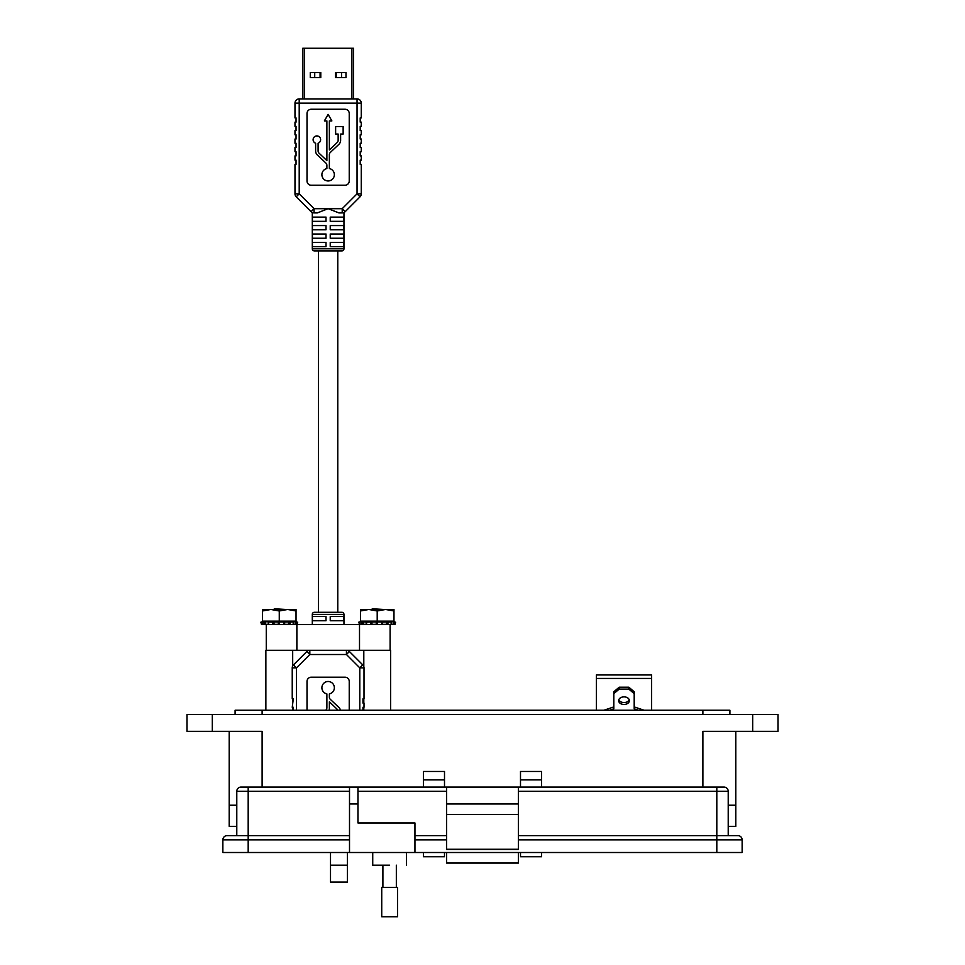 <?xml version="1.0" encoding="UTF-8"?>
<svg xmlns="http://www.w3.org/2000/svg" width="965" height="965" viewBox="0 0 965 965"><rect width="100%" height="100%" fill="white"/><g stroke="black" fill="none" stroke-linecap="round" stroke-linejoin="round"><path stroke-width="1.45" d="M304.397 98.913L304.397 48.25L302.793 48.25L302.793 98.913L299.21 98.913L299.21 103.134L357.05 103.134L357.05 193.844L342.213 208.681L345.193 211.661L360.029 196.824A4.222 4.222 0 0 0 361.272 193.844L361.272 164.352L360.21 164.352L360.21 160.13L361.272 160.13L361.272 155.908L360.21 155.908L360.21 151.686L361.272 151.686L361.272 147.464L360.21 147.464L360.21 143.242L361.272 143.242L361.272 139.02L360.21 139.02L360.21 134.798L361.272 134.798L361.272 130.577L360.21 130.577L360.21 126.355L361.272 126.355L361.272 122.133L360.21 122.133L360.21 117.911L361.272 117.911L361.272 103.134L357.05 103.134L357.05 98.913L299.21 98.913A4.222 4.222 0 0 0 294.988 103.134L294.988 117.911L296.038 117.911L296.038 122.133L294.988 122.133L294.988 126.355L296.038 126.355L296.038 130.577L294.988 130.577L294.988 134.798L296.038 134.798L296.038 139.02L294.988 139.02L294.988 143.242L296.038 143.242L296.038 147.464L294.988 147.464L294.988 151.686L296.038 151.686L296.038 155.908L294.988 155.908L294.988 160.13L296.038 160.13L296.038 164.352L294.988 164.352L294.988 193.844A4.222 4.222 180 0 0 296.219 196.824L311.056 211.661A4.222 4.222 0 0 0 314.047 212.903L317.364 212.903L328.124 208.681L314.047 208.681L299.21 193.844L296.219 196.824M304.397 48.25L351.851 48.25L351.851 98.913M361.272 103.134A4.222 4.222 0 0 0 357.05 98.913L353.455 98.913L353.455 48.25L351.851 48.25M320.778 72.508L320.778 77.61L310.272 77.61L310.272 72.508L320.778 72.508M345.977 72.508L345.977 77.61L335.47 77.61L335.47 72.508L345.977 72.508M337.774 250.9L337.774 612.293M318.474 250.9L318.474 612.293M337.774 217.125L330.235 217.125L343.817 217.125L343.817 221.347L330.235 221.347L330.235 217.125M326.013 217.125L326.013 221.347L312.431 221.347L312.431 217.125L326.013 217.125L318.474 217.125M343.962 624.548L343.962 614.403A2.111 2.111 0 0 0 341.851 612.293L314.409 612.293A2.111 2.111 0 0 0 312.298 614.403L312.298 624.548M325.688 710.24L325.905 710.035A3.136 3.136 0 0 0 326.882 707.755L326.882 693.895A6.273 6.273 0 0 1 328.124 681.483A6.273 6.273 0 0 1 329.367 693.895L329.367 697.092A3.136 3.136 0 0 0 330.344 699.372L338.872 707.442A5.609 5.609 0 0 1 340.476 710.24M349.233 710.24L349.233 681.423A4.222 4.222 0 0 0 345.012 677.201L311.237 677.201A4.222 4.222 0 0 0 307.015 681.423L307.015 710.24M362.961 710.24L362.961 707.285L364.01 707.285L364.01 703.063L362.961 703.063L362.961 698.841L364.01 698.841L364.01 667.864A4.222 4.222 180 0 0 362.768 664.885L349.414 651.52L346.435 654.511L359.788 667.864L362.768 664.885L349.414 651.52A4.222 4.222 0 0 0 346.435 650.289L346.435 654.511L309.825 654.511L306.834 651.52L293.481 664.885L296.46 667.864L309.825 654.511L309.825 650.289A4.222 4.222 0 0 0 306.834 651.52L293.481 664.885A4.222 4.222 0 0 0 292.238 667.864L292.238 698.841L293.3 698.841L292.238 707.285L293.3 707.285L293.3 710.24M329.367 710.24L329.367 701.857L337.171 709.239A3.136 3.136 0 0 1 337.871 710.24M330.235 616.514L343.817 616.514L343.817 620.736L330.235 620.736L330.235 616.514M312.431 616.514L326.013 616.514L326.013 620.736L312.431 620.736L312.431 616.514M312.298 212.517L312.298 248.789A2.111 2.111 0 0 0 314.409 250.9L341.851 250.9A2.111 2.111 0 0 0 343.962 248.789L343.962 212.517L342.213 212.903A4.222 4.222 0 0 0 345.193 211.661M329.367 168.549A6.273 6.273 0 0 1 328.124 180.962A6.273 6.273 0 0 1 326.882 168.549L326.882 165.353A3.136 3.136 0 0 0 325.905 163.073L317.376 155.003A5.609 5.609 0 0 1 315.627 150.926L315.627 143.218A3.751 3.751 0 0 1 313.842 137.452A3.751 3.751 0 0 1 319.885 137.452A3.751 3.751 0 0 1 318.1 143.218L318.1 150.926A3.136 3.136 0 0 0 319.077 153.206L326.882 160.588L326.882 120.915L324.373 120.915L328.124 114.413L331.876 120.915L329.367 120.915L329.367 149.937L337.171 142.543A3.136 3.136 0 0 0 338.148 140.275L338.148 134.051L335.627 134.051L335.627 126.536L343.142 126.536L343.142 134.051L340.621 134.051L340.621 140.275A5.609 5.609 0 0 1 338.872 144.352L330.344 152.422A3.136 3.136 0 0 0 329.367 154.69L329.367 168.549M338.884 212.903L328.124 208.681L342.213 208.681L342.213 212.903L338.884 212.903M326.013 246.678L312.431 246.678L312.431 242.456L326.013 242.456L326.013 246.678M343.817 246.678L330.235 246.678L330.235 242.456L343.817 242.456L343.817 246.678M326.013 238.234L312.431 238.234L312.431 234.013L326.013 234.013L326.013 238.234M343.817 238.234L330.235 238.234L330.235 234.013L343.817 234.013L343.817 238.234M326.013 229.791L312.431 229.791L312.431 225.569L326.013 225.569L326.013 229.791M343.817 229.791L330.235 229.791L330.235 225.569L343.817 225.569L343.817 229.791M360.029 196.824L357.05 193.844L361.272 193.844M311.056 211.661L314.047 208.681L314.047 212.903M307.015 181.022A4.222 4.222 0 0 0 311.237 185.244L345.012 185.244A4.222 4.222 0 0 0 349.233 181.022L349.233 113.472A4.222 4.222 0 0 0 345.012 109.25L311.237 109.25A4.222 4.222 0 0 0 307.015 113.472L307.015 181.022M336.17 77.61L336.17 72.508M341.526 72.508L341.526 77.61M314.723 77.61L314.723 72.508M320.078 72.508L320.078 77.61M390.113 624.548L390.113 650.289L266.268 650.289L266.268 624.548L265.496 624.548M366.628 621.557L366.507 622.16L371.827 621.894L372.044 624.343L376.229 624.343L376.29 621.894L382.61 621.894L382.55 624.343L386.398 624.343L386.712 621.894L388.171 622.16L387.725 624.548L266.268 624.548M284.784 609.41L274.386 608.782L273.71 609.47M382.719 609.41L372.321 608.782L371.646 609.47M292.685 710.24L292.685 707.285M292.685 703.063L292.685 698.841M292.685 665.983L292.685 650.289L265.87 650.289L265.87 710.24M390.62 710.24L390.62 650.289L363.805 650.289L363.805 666.574M363.805 710.24L363.805 707.285M363.805 703.063L363.805 698.841M261.865 622.075L260.876 622.16L261.829 621.894C264.374 621.219 264.579 621.219 262.42 621.894L261.792 622.16L262.384 624.548L261.515 624.548L260.876 622.16L261.829 621.894C264.374 621.219 264.579 621.219 262.42 621.894L265.17 621.894L265.568 624.343L268.511 624.343M265.17 621.894L268.692 621.557M274.108 624.343L278.294 624.343L278.354 621.894L273.891 621.894L274.108 624.343L272.83 624.548L272.528 622.16L273.891 621.894M279.271 609.47L296.038 609.47L296.038 621.158L262.516 621.158L262.516 610.966L270.9 609.47L279.271 609.47M262.516 610.966L262.516 609.47L270.9 609.47L279.271 610.966L287.654 609.47L296.038 610.966M278.354 621.894L284.675 621.894L284.615 624.343L283.807 624.548L283.891 622.16L284.675 621.894L293.396 621.894L293.058 624.548M293.083 624.343L295.121 624.343L295.567 621.894C292.757 621.219 292.033 621.219 293.396 621.894L292.588 621.46M295.567 621.894L296.725 621.894M265.568 624.343L263.433 624.343M262.263 624.259L261.515 624.548L262.275 624.343L261.515 624.548L260.876 622.16M272.528 622.16L268.294 621.894L268.885 624.548L272.83 624.548M279.44 622.16L279.355 624.548L278.294 624.343M284.699 621.967L284.615 624.343L283.807 624.548M284.615 624.343L288.463 624.343L288.776 621.894M290.236 622.16L289.802 624.548L288.463 624.343M296.858 622.16L296.219 624.548L295.121 624.343M296.279 624.343L297.039 624.548L297.678 622.16L297.039 624.548L296.279 624.343M292.986 624.343L294.241 624.548M264.314 624.548L263.734 622.16M279.271 610.966L279.271 621.158M360.186 624.259L359.45 624.548L358.811 622.16L359.764 621.894C362.309 621.219 362.514 621.219 360.355 621.894L363.105 621.894L363.503 624.343L366.447 624.343M366.821 624.548L366.23 621.894L363.105 621.894M376.29 621.894L371.827 621.894M377.206 609.47L393.973 609.47L393.973 621.158L360.452 621.158L360.452 610.966L368.835 609.47L377.206 609.47M360.452 610.966L360.452 609.47L368.835 609.47L377.206 610.966L385.59 609.47L393.973 610.966M382.635 621.967L382.55 624.343L381.742 624.548L381.826 622.16L386.712 621.894M388.171 622.16L391.332 621.894L390.994 624.548L386.398 624.343M391.018 624.343L393.057 624.343L393.503 621.894C390.692 621.219 389.969 621.219 391.332 621.894L390.523 621.46M393.503 621.894L394.661 621.894M359.68 622.148L360.259 624.536L361.368 624.343M360.21 624.343L359.45 624.548L360.21 624.343M360.319 624.548L359.728 622.16L360.355 621.894C362.514 621.219 362.309 621.219 359.764 621.894L359.8 622.075M363.503 624.343L362.249 624.548L361.67 622.16M372.044 624.343L370.765 624.548L370.464 622.16M377.375 622.16L377.291 624.548L376.229 624.343M382.55 624.343L381.742 624.548M394.794 622.16L394.154 624.548L393.057 624.343M394.154 624.548L394.975 624.548L395.614 622.16L394.975 624.548L394.215 624.343L394.975 624.548M390.921 624.343L393.66 624.343M358.811 622.16L359.764 621.894L358.811 622.16L359.45 624.548M377.206 610.966L377.206 621.158M629.204 699.722A5.356 3.788 0 0 1 624.017 702.556A5.356 3.788 0 0 1 618.83 699.722M624.017 696.875A5.356 3.788 180 0 0 618.649 700.662A5.356 3.788 180 0 0 624.017 704.45A5.356 3.788 180 0 0 629.373 700.662A5.356 3.788 180 0 0 624.017 696.875M651.628 710.24L651.628 678.431L596.406 678.431L596.406 710.24M596.406 678.431L596.406 674.945L651.628 674.945L651.628 678.431M609.591 710.24L613.824 708.817L613.824 693.654L619.192 689.106L628.842 689.106L634.198 693.654L634.198 708.817L638.444 710.24M644.101 710.24L634.198 706.923M628.842 689.106L628.842 687.201L634.198 691.76L634.198 693.654M628.842 687.201L619.192 687.201L619.192 689.106M619.192 687.201L613.824 691.76L613.824 693.654M613.824 706.923L603.933 710.24M735.812 826.342L735.812 805.232L735.812 826.342L728.213 826.342M236.787 826.342L229.188 826.342L229.188 805.232L236.787 805.232L229.188 805.232L229.188 731.349M735.812 805.232L728.213 805.232L735.812 805.232L735.812 731.349M702.882 787.078L702.882 731.349L778.031 731.349L778.031 714.462L186.969 714.462L186.969 731.349L262.118 731.349L262.118 787.078M541.606 779.901L520.497 779.901L520.497 771.457L541.606 771.457L541.606 787.078M541.606 852.505L541.606 856.727L520.497 856.727L520.497 852.505M520.497 779.901L520.497 787.078M444.503 779.901L423.394 779.901L423.394 771.457L444.503 771.457L444.503 787.078M444.503 852.505L444.503 856.727L423.394 856.727L423.394 852.505M423.394 779.901L423.394 787.078M347.4 865.171L347.4 882.058L330.512 882.058L330.512 865.171L347.4 865.171L347.4 852.505M330.512 852.505L330.512 865.171M729.902 714.462L729.902 710.24L235.098 710.24L235.098 714.462M389.619 865.171C411.404 865.171 411.404 865.171 389.619 865.171L372.731 865.171L372.731 852.505M357.955 787.078L357.955 822.964L414.95 822.964L414.95 852.505L349.511 852.505L349.511 787.078L248.186 787.078L446.614 787.078L446.614 849.562L518.386 849.562L518.386 814.52L446.614 814.52M518.386 814.52L518.386 787.078L723.991 787.078A4.222 4.222 0 0 1 728.213 791.3L728.213 835.63L716.814 835.63L737.923 835.63A4.222 4.222 0 0 1 742.145 839.852L518.386 839.852M236.787 835.63L236.787 791.3A4.222 4.222 0 0 1 241.009 787.078L248.186 787.078L248.186 791.3L349.511 791.3M349.511 839.852L248.186 839.852L248.186 852.505L222.855 852.505L222.855 839.852A4.222 4.222 0 0 1 227.077 835.63L349.511 835.63M248.186 852.505L349.511 852.505M742.145 852.505L742.145 839.852L742.145 852.505L414.95 852.505M446.614 849.272L518.386 849.272M518.386 803.966L446.614 803.966M518.386 787.078L446.614 787.078M518.386 835.63L716.814 835.63L716.814 852.505M414.95 835.63L446.614 835.63L414.95 835.63M446.614 852.505L446.614 863.06L518.386 863.06L518.386 852.505M389.619 887.366L397.508 887.366L397.508 916.75L381.73 916.75L381.73 887.366L389.619 887.366M343.962 614.403L312.298 614.403M296.46 710.24L296.46 667.864L292.238 667.864M364.01 667.864L359.788 667.864L359.788 710.24M312.298 248.789L343.962 248.789M294.988 103.134L299.21 103.134L299.21 193.844L294.988 193.844M359.511 650.289L359.511 624.548M296.87 650.289L296.87 624.548M752.7 731.349L752.7 714.462M212.3 714.462L212.3 731.349M702.882 714.462L702.882 710.24M262.118 710.24L262.118 714.462M349.511 803.966L357.955 803.966M236.787 791.3L248.186 791.3L248.186 839.852L222.855 839.852M716.814 787.078L716.814 791.3L728.213 791.3M518.386 791.3L716.814 791.3L716.814 835.63M357.955 791.3L446.614 791.3M446.614 839.852L414.95 839.852M293.951 621.158L296.786 621.918M264.603 621.158L262.323 621.774M293.746 622.111L293.3 624.488M268.427 624.439L268.113 622.051M262.323 624.536L261.744 622.148M391.887 621.158L394.721 621.918M362.538 621.158L360.259 621.774M391.681 622.111L391.235 624.488M366.362 624.439L366.049 622.051M406.506 852.505L406.506 865.171M396.338 865.171L396.338 887.366M382.9 865.171L382.9 887.366"/></g></svg>
